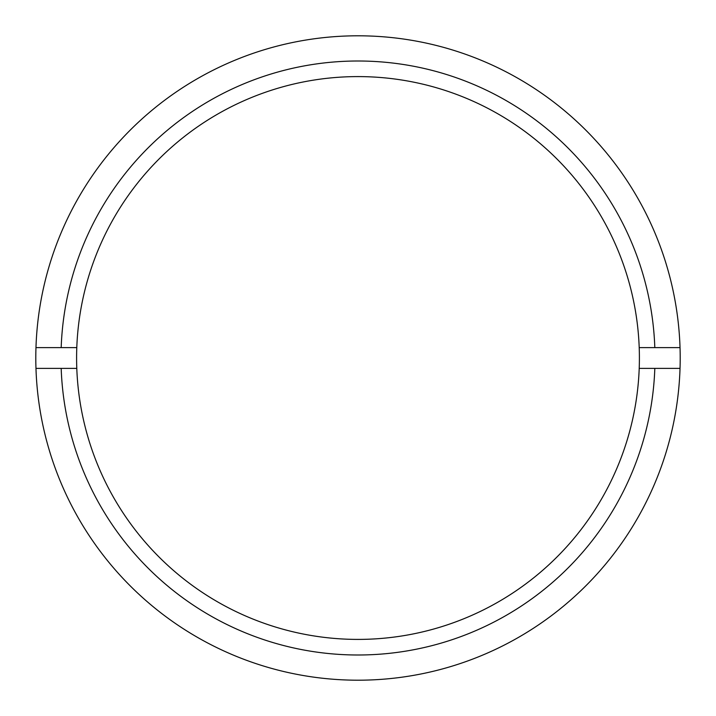 <?xml version="1.0" encoding="UTF-8"?>
<svg xmlns="http://www.w3.org/2000/svg" width="716" height="716" viewBox="0 0 716 716"><rect width="100%" height="100%" fill="white"/><g stroke="black" fill="none" stroke-linecap="round" stroke-linejoin="round"><path stroke-width="1.07" d="M680.03 368.391A322.2 322.2 0 0 0 680.03 347.609L654.818 347.609A296.997 296.997 0 0 0 358 61.003A296.997 296.997 0 0 0 61.182 347.609L35.97 347.609A322.2 322.2 0 0 0 358 680.2A322.2 322.2 0 0 0 680.03 368.391L639.209 368.391A281.406 281.406 0 0 0 358 76.594A281.406 281.406 0 0 0 76.791 368.391A281.406 281.406 0 0 0 358 639.406A281.406 281.406 0 0 0 639.209 368.391M35.97 368.391L61.182 368.391A296.997 296.997 0 0 0 358 654.997A296.997 296.997 0 0 0 654.818 368.391M61.182 368.391L76.791 368.391M680.03 347.609A322.2 322.2 0 0 0 358 35.8A322.2 322.2 0 0 0 35.97 347.609M654.818 347.609L639.209 347.609M76.791 347.609L61.182 347.609"/></g></svg>
